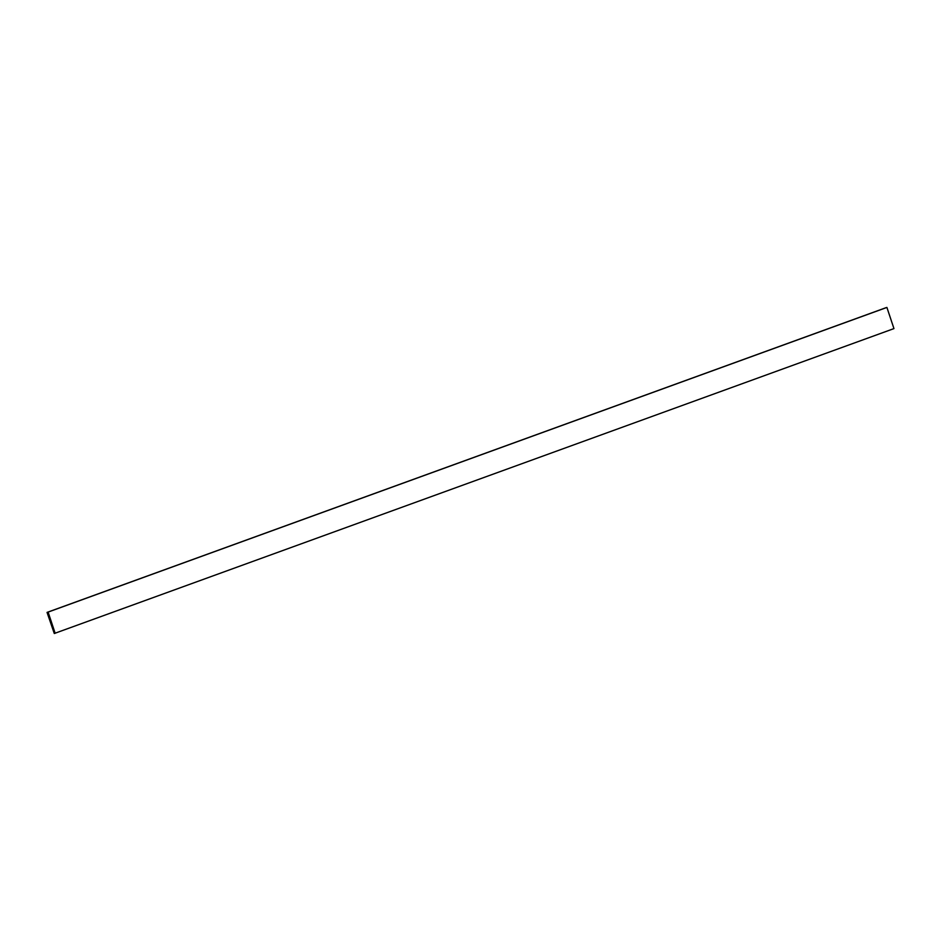 <?xml version="1.0" encoding="UTF-8"?>
<svg xmlns="http://www.w3.org/2000/svg" width="941" height="941" viewBox="0 0 941 941"><rect width="100%" height="100%" fill="white"/><g stroke="black" fill="none" stroke-linecap="round" stroke-linejoin="round"><path stroke-width="1.41" d="M54.284 633.505L47.05 612.403L886.904 307.436L893.95 328.597L54.284 633.505L47.238 612.344L886.034 307.683L47.238 612.344L54.284 633.505M47.05 612.403L886.681 307.495L47.885 612.168L54.931 633.328L47.885 612.168L886.775 307.472L47.991 612.132L55.025 633.305L47.991 612.132L886.904 307.436M48.12 612.097L55.154 633.269"/></g></svg>
